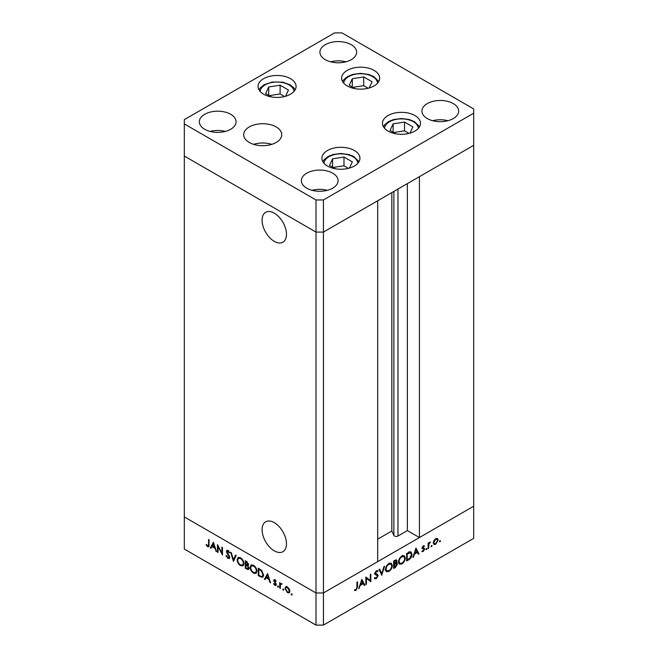 <?xml version="1.0" encoding="UTF-8"?>
<svg xmlns="http://www.w3.org/2000/svg" width="658" height="658" viewBox="0 0 658 658"><rect width="100%" height="100%" fill="white"/><g stroke="black" fill="none" stroke-linecap="round" stroke-linejoin="round"><path stroke-width="0.99" d="M262.081 529.706A17.256 9.969 -120 0 0 269.615 547.078A17.256 9.969 -120 0 0 282.915 551.7A17.256 9.969 -120 0 0 286.485 543.796A17.256 9.969 -120 0 0 278.951 526.425A17.256 9.969 -120 0 0 265.651 521.802A17.256 9.969 -120 0 0 262.081 529.706M262.081 220.216A17.256 9.969 -120 0 0 269.615 237.587A17.256 9.969 -120 0 0 282.915 242.21A17.256 9.969 -120 0 0 286.485 234.314A17.256 9.969 -120 0 0 278.951 216.943A17.256 9.969 -120 0 0 265.651 212.32A17.256 9.969 -120 0 0 262.081 220.216M323.432 199.958L473.678 113.217L473.678 108.932L341.987 32.9L334.568 32.9L184.322 119.641L184.322 123.926L316.013 199.958L323.432 199.958L323.432 232.085L316.013 232.085L323.432 232.085L323.432 592.973L377.692 561.652L377.692 200.764L323.432 232.085L473.678 145.344L419.426 176.665L419.426 537.553L407.368 530.595L397.967 536.023A2.451 1.415 180 0 1 394.504 536.023A2.451 1.415 180 0 1 393.871 535.39L391.831 530.998L377.692 539.165M419.426 537.553L473.678 506.232L473.678 538.359L323.432 625.1L316.013 625.1L184.322 549.068L184.322 516.941L316.013 592.973L316.013 625.1M473.678 113.217L473.678 506.232L323.432 592.973L316.013 592.973L184.322 516.941L184.322 156.053L316.013 232.085L184.322 156.053L184.322 123.926M316.013 199.958L316.013 592.973L323.432 592.973L323.432 625.1M391.831 530.998L391.831 192.597M407.368 530.595L407.368 183.623M218.053 546.592L218.053 552.481L217.469 552.144L217.469 544.643L221.886 553.09L221.886 547.193L222.47 547.53L222.47 555.023L218.053 546.592L218.44 546.37M229.79 557.416L229.272 558.519L227.939 558.379L225.965 555.599L226.508 555.533L227.939 557.606L229.206 557.071L226.739 552.695L226.804 550.376L227.981 550.516L229.708 552.786L229.181 552.942L227.915 551.248L226.961 551.651L229.79 557.416M229.831 557.194L228.902 557.729L229.708 556.783M228.499 550.91L226.961 551.651M233.45 561.373L230.621 552.243L231.246 552.597L233.409 559.752L235.572 555.097L236.197 555.459L233.45 561.373M240.54 565.65C238.451 564.243 237.316 562.286 237.119 559.769L238.114 557.499L240.483 557.737C242.596 559.152 243.748 561.134 243.937 563.676L242.942 565.905L240.54 565.65L241.305 565.206M253.519 573.151C251.438 571.736 250.295 569.779 250.098 567.262L251.093 565L253.47 565.238C255.584 566.653 256.735 568.627 256.924 571.169L255.929 573.398L253.519 573.151L254.292 572.707M264.417 579.246L267.576 573.57L270.57 582.799L269.936 582.437L268.982 579.476L266.038 577.782L265.051 579.608L264.417 579.246L265.339 578.711L267.773 574.187M291.675 595.079L291.132 594.141L291.675 593.829L292.21 594.766L291.675 595.079M291.132 594.141L291.675 593.829L291.132 594.141M285.811 586.714L287.431 586.961L289.232 588.902L289.882 591.221L289.142 592.833L287.431 592.628L284.972 588.392L285.728 586.755M283.269 590.226L282.726 589.288L283.269 588.976L283.804 589.913L283.269 590.226M282.726 589.288L283.269 588.976L282.726 589.288M280.966 583.375L280.308 583.753L281.978 584L280.415 584.765L280.308 588.425L279.732 588.087L279.732 582.61L280.308 583.753L280.629 583.465M281.846 583.843L280.415 584.765M278.021 587.199L277.479 586.262L278.021 585.949L278.564 586.887L278.021 587.199M277.479 586.262L278.021 585.949L277.479 586.262M273.736 580.488L274.098 579.64L274.937 579.747L276.146 581.228L275.751 581.466L274.937 580.414L274.32 580.8L276.015 583.605L275.834 585.48L274.838 585.365L273.489 583.835L273.876 583.556L274.814 584.674L275.653 584.271L273.736 580.488L274.69 579.632M275.414 580.142L274.32 580.8M274.814 584.674L276.146 583.983M263.578 575.108L262.665 577.346L258.257 575.692L258.257 568.191L261.629 570.412L263.578 575.108M247.03 569.203L245.269 568.191L245.269 560.698L246.536 561.43L248.601 564.474L247.852 565.633L249.102 568.273L248.568 569.441L247.03 569.203L247.877 568.709M210.313 548.007L213.398 542.291L216.474 551.568L214.878 548.246L211.942 546.543L210.955 548.377L210.313 548.007L211.243 547.472L213.677 542.957M207.665 545.91L208.57 544.495L208.57 539.502L209.154 539.84L208.701 546.806L207.632 546.658L206.069 544.89L206.415 544.511L207.665 545.91L209.195 545.424M366.44 578.324L366.44 584.205L365.856 584.543L365.856 577.05L370.273 580.397L370.273 574.5L370.849 574.163L370.849 581.664L365.856 577.987M374.896 577.502L376.318 577.93L377.593 575.923L375.126 574.393L374.764 573.463L376.368 570.79L378.095 571.062L377.569 571.827L376.302 571.596L375.348 573.093L377.519 574.385L378.177 575.594L376.318 578.695L374.945 578.826L374.344 578.193L374.896 577.502L375.373 577.971L374.789 577.634M377.363 575.322L374.336 573.727M377.634 570.692L377.223 570.56M377.569 571.827L376.137 570.938M374.854 572.814L375.776 573.817M381.837 575.314L379.008 569.458L379.633 569.096L381.796 573.751L383.959 566.596L384.585 566.234L381.698 575.232M388.927 571.424L386.485 571.679L385.498 569.491C385.678 566.982 386.797 565.008 388.87 563.569L391.354 563.289L392.324 565.51C392.143 568.027 391.008 569.992 388.927 571.424L388.171 570.988M401.906 563.922L399.472 564.177L398.485 561.99C398.658 559.481 399.784 557.515 401.857 556.076L404.333 555.796L405.312 558.017C405.122 560.534 403.987 562.5 401.906 563.922L401.158 563.487M412.796 557.441L415.963 548.122L418.957 553.888L418.324 554.25L417.369 552.407L414.425 554.102L413.438 557.079L412.796 557.441M439.972 541.847L439.437 541.534L439.972 540.596L440.515 540.909L439.972 541.847L439.437 541.534L439.972 541.847M439.972 540.596L440.515 540.909L439.972 540.596M433.277 542.899L433.926 540.58L435.736 538.631L437.537 538.491L438.187 540.062L435.736 544.298L434.017 544.511L433.277 542.899M431.566 546.699L431.031 546.387L431.566 545.457L432.109 545.77L431.566 546.699L431.031 546.387L431.566 546.699M431.566 545.457L432.109 545.77L431.566 545.457M428.695 548.262L428.111 548.599L428.111 543.121L428.695 542.784L428.695 543.59L430.365 541.921L428.802 544.487L428.695 548.262L428.111 547.925M426.409 549.685L425.866 549.372L426.409 548.435L426.952 548.747L426.409 549.685L425.866 549.372L426.409 549.685M426.409 548.435L426.952 548.747L426.409 548.435M422.123 547.925L423.324 545.795L424.533 545.869L422.707 547.563L424.402 548.41L424.616 549.134L423.226 551.519L421.868 551.56L422.255 550.828L423.201 550.861L424.04 549.496L422.337 548.64L422.123 547.925M424.139 546.568L422.831 546.181M422.156 547.555L424.073 548.221M423.875 549.068L422.337 548.64M411.966 554.266C411.842 556.75 410.74 558.609 408.651 559.835L406.644 560.994L406.644 553.501L410.008 551.823L411.069 551.98L411.966 554.266L411.324 553.896M395.812 562.713L397.49 564.153L395.417 567.484L393.657 568.496L393.657 560.994L396.535 559.892L396.988 560.937L396.239 562.96L397.004 563.034M358.7 588.68L361.867 579.353L364.861 585.118L364.228 585.488L363.265 583.638L360.321 585.34L358.7 588.68M356.052 589.626L356.957 587.175L356.957 582.19L357.533 581.853L357.533 586.911L356.019 590.415L354.456 590.456L354.802 589.683L356.052 589.626M437.463 539.642L438.187 540.062M435.02 543.886L435.736 544.298M437.603 540.407L437.052 539.182L435.728 539.305L433.861 542.562L434.403 543.779L435.728 543.631L437.603 540.407M435.201 538.992L435.728 539.305M433.326 542.258L433.861 542.562M428.111 543.253L428.695 543.59M429.452 542.348L430.044 542.685M429.312 542.505L429.74 542.76M428.111 544.084L428.802 544.487M422.214 547.275L422.707 547.563M422.543 547.341L424.616 549.134M422.206 550.927L423.226 551.519M422.123 548.056L423.785 549.011M422.181 548.353L423.16 548.92M417.781 553.205L418.957 553.888M416.703 552.021L417.369 552.407M413.989 553.855L414.425 554.102M413.002 556.824L413.438 557.079M417.057 551.815L415.914 549.611L414.737 553.148L417.057 551.815M415.486 549.364L415.914 549.611M414.31 552.901L414.737 553.148M409.918 551.848L410.066 552.481M407.22 553.937L407.22 559.892L409.827 558.198L411.382 554.604L410.674 552.827L407.22 553.937L406.644 553.6M406.644 559.555L407.22 559.892M408.857 552.259L409.679 552.728M403.214 555.574L403.412 556.298M404.654 557.639L405.312 558.017M399.447 563.149L398.723 563.33M404.728 558.354L403.954 556.61L401.882 556.824C400.171 557.984 399.233 559.596 399.069 561.652L399.842 563.38L401.882 563.166C403.609 562.022 404.555 560.419 404.728 558.354M401.265 556.471L401.882 556.824M398.526 561.34L399.069 561.652M395.4 560.016L396.988 560.937M395.623 562.911L397.49 564.153M394.751 567.097L395.417 567.484M394.364 560.591L395.03 560.978L394.241 561.43L394.241 563.832L394.636 563.61L396.404 561.282L395.17 560.131M393.657 561.093L394.241 561.43M396.404 561.282L395.03 560.978M393.657 563.495L394.241 563.832M394.627 564.383L394.241 567.385L396.906 564.49L395.845 563.766L394.627 564.383L393.657 563.824M393.657 564.268L394.241 564.605M395.08 563.33L396.906 564.49M393.657 567.056L394.241 567.385M390.227 563.075L390.424 563.791M391.666 565.132L392.324 565.51M386.46 570.642L385.744 570.831M391.74 565.847L390.967 564.103L388.903 564.317C387.192 565.485 386.254 567.089 386.082 569.145L386.855 570.873L388.903 570.667C390.63 569.524 391.576 567.92 391.74 565.847M388.286 563.964L388.903 564.317M385.539 568.833L386.082 569.145M380.719 573.126L381.796 573.751M374.698 577.757L376.318 578.695M375.743 571.276L376.302 571.596M376.22 573.957L378.177 575.594M365.856 583.868L366.44 584.205M365.856 577.288L370.273 580.397M368.998 579.665L368.998 580.364M370.026 581.187L370.849 581.664M363.685 584.444L364.861 585.118M362.599 583.251L363.265 583.638M359.893 585.085L360.321 585.34M358.906 588.063L359.334 588.31M362.961 583.046L361.818 580.841L360.642 584.386L362.961 583.046M361.382 580.595L361.818 580.841M360.206 584.139L360.642 584.386M354.785 589.7L356.019 590.415M289.561 592.455L288.549 592.192M288.146 592.216L287.431 592.628M285.687 587.972L284.972 588.392M285.901 587.857L286.551 586.286M289.833 590.588L289.298 590.892L287.431 587.627L286.107 587.504L285.556 588.729L287.431 591.953L288.755 592.11L289.874 591.427M287.266 586.87L286.107 587.504M287.957 587.323L287.431 587.627M288.755 592.11L289.298 590.892M280.308 587.75L279.732 588.087M280.653 584.23L280.653 583.556M276.179 585.003L274.838 585.365M273.901 583.597L273.489 583.835M275.916 583.416L275.488 583.662M275.217 582.42L274.773 582.675M274.402 581.203L273.95 581.458M274.88 580.924L274.666 579.953M270.372 582.182L269.936 582.437M269.41 579.229L268.982 579.476M266.704 577.395L266.038 577.782M268.67 578.53L267.526 575.01L266.35 577.189L269.106 578.283M267.962 574.755L267.526 575.01M258.923 575.306L258.257 575.692M263.093 576.967L261.736 576.605M259.507 568.915L258.841 569.293L258.841 575.256L261.44 576.564L263.554 575.668M261.826 570.618L261.292 570.922L258.841 569.293M263.545 574.459L263.003 574.771L261.292 570.922M262.32 576.466L263.003 574.771M250.756 566.883L250.098 567.262M251.06 566.193L251.611 564.811M256.349 573.06L254.761 572.781M256.883 570.519L256.34 570.831C256.159 568.775 255.214 567.171 253.494 566.02L251.471 565.822L250.682 567.599C250.863 569.639 251.8 571.234 253.494 572.361L255.575 572.6L256.891 571.703M253.215 565.099L251.471 565.822M254.111 565.666L253.494 566.02M255.575 572.6L256.34 570.831M245.936 567.805L245.269 568.191M248.954 569.022L248.008 568.701M248.379 565.452L247.169 564.663M246.643 562.261L245.853 561.8L245.853 564.202L248.017 564.153L246.643 562.261L247.26 561.907M246.52 561.414L245.853 561.8M248.527 563.857L247.712 564.819L248.642 564.284M246.24 565.197L245.853 564.975L245.853 567.764L246.684 568.241L248.518 567.936L247.457 565.987L246.24 565.197L246.947 564.786M246.528 564.589L245.853 564.975M247.926 565.716L247.457 565.987M249.028 567.64L248.189 568.635L249.119 568.101M237.768 559.39L237.119 559.769M238.073 558.7L238.632 557.31M243.37 565.559L241.782 565.28M243.904 563.018L243.353 563.338C243.18 561.274 242.234 559.678 240.515 558.527L238.484 558.321L237.694 560.098C237.875 562.146 238.813 563.733 240.515 564.868L242.588 565.099L243.912 564.202M240.236 557.606L238.484 558.321M241.132 558.173L240.515 558.527M242.588 565.099L243.353 563.338M234.067 560.04L233.903 559.473M236.107 555.41L234.338 559.218L233.409 559.752M229.65 558.107L227.939 558.379M229.403 555.952L228.976 556.199M227.166 552.449L226.739 552.695M227.323 551.075L226.377 551.346M227.306 550.812L227.38 550.294M229.65 552.671L229.181 552.942M228.836 550.713L227.89 551.116M218.053 551.807L217.469 552.144M222.47 552.761L221.886 553.09M216.276 550.952L215.84 551.198M215.314 547.991L214.878 548.246M212.6 546.156L211.942 546.543M214.574 547.3L213.431 543.771L212.254 545.959L215.01 547.045M213.858 543.524L213.431 543.771M209.038 546.321L207.632 546.658M206.505 544.635L206.069 544.89M349.431 168.086L352.326 161.86L343.978 157.04L332.578 158.808L329.518 165.388L335.383 168.777M332.578 167.157L332.578 158.808M348.436 168.358L343.978 165.783L333.113 167.461M343.978 165.783L343.978 157.04M409.983 133.13L412.879 126.904L404.53 122.084L393.13 123.844L390.071 130.432L395.935 133.813M393.13 132.192L393.13 123.844M408.988 133.393L404.53 130.819L393.665 132.505M404.53 130.819L404.53 122.084M369.163 87.983L372.058 81.757L363.709 76.937L352.31 78.697L349.25 85.285L355.114 88.665M352.31 87.045L352.31 78.697M368.167 88.246L363.709 85.672L352.844 87.358M363.709 85.672L363.709 76.937M285.58 96.265L288.467 90.031L280.119 85.219L268.719 86.979L265.659 93.559L271.524 96.948M268.719 95.328L268.719 86.979M284.585 96.529L280.119 93.954L269.254 95.632M280.119 93.954L280.119 85.219M263.694 145.665A14.427 8.332 0 0 0 261.752 145.665M388.023 131.074A19.016 10.98 180 0 1 382.454 123.309A19.016 10.98 180 0 1 394.2 113.168A19.016 10.98 180 0 1 414.918 115.545A19.016 10.98 180 0 1 420.495 123.309A19.016 10.98 180 0 1 408.75 133.459A19.016 10.98 180 0 1 388.023 131.074M327.47 166.038A19.016 10.98 180 0 1 321.902 158.274A19.016 10.98 180 0 1 333.647 148.124A19.016 10.98 180 0 1 354.366 150.509A19.016 10.98 180 0 1 359.942 158.274A19.016 10.98 180 0 1 348.197 168.415A19.016 10.98 180 0 1 327.47 166.038M271.836 144.341A19.016 10.98 0 0 0 253.61 144.341M249.275 142.465A19.016 10.98 180 0 1 243.707 134.701A19.016 10.98 180 0 1 255.444 124.559A19.016 10.98 180 0 1 276.171 126.936A19.016 10.98 180 0 1 281.739 134.701A19.016 10.98 180 0 1 270.002 144.85A19.016 10.98 180 0 1 249.275 142.465M263.619 94.209A19.016 10.98 180 0 1 258.051 86.445A19.016 10.98 180 0 1 269.788 76.303A19.016 10.98 180 0 1 290.515 78.68A19.016 10.98 180 0 1 296.084 86.445A19.016 10.98 180 0 1 284.346 96.586A19.016 10.98 180 0 1 263.619 94.209M347.202 85.927A19.016 10.98 180 0 1 341.634 78.162A19.016 10.98 180 0 1 353.379 68.021A19.016 10.98 180 0 1 374.098 70.398A19.016 10.98 180 0 1 379.674 78.162A19.016 10.98 180 0 1 367.929 88.304A19.016 10.98 180 0 1 347.202 85.927M453.272 103.577A18.358 10.602 0 0 0 433.26 101.283A18.358 10.602 0 0 0 421.926 111.07A18.358 10.602 0 0 0 427.305 118.572A18.358 10.602 0 0 0 447.317 120.866A18.358 10.602 0 0 0 458.651 111.07A18.358 10.602 0 0 0 453.272 103.577M447.934 120.71A18.358 10.602 0 0 0 432.643 120.71M230.695 114.286A18.358 10.602 0 0 0 210.683 111.992A18.358 10.602 0 0 0 199.349 121.779A18.358 10.602 0 0 0 204.728 129.281A18.358 10.602 0 0 0 224.74 131.575A18.358 10.602 0 0 0 236.074 121.779A18.358 10.602 0 0 0 230.695 114.286M225.357 131.419A18.358 10.602 0 0 0 210.067 131.419M351.257 44.678A18.358 10.602 0 0 0 331.245 42.383A18.358 10.602 0 0 0 319.911 52.179A18.358 10.602 0 0 0 325.291 59.672A18.358 10.602 0 0 0 345.302 61.967A18.358 10.602 0 0 0 356.636 52.179A18.358 10.602 0 0 0 351.257 44.678M345.919 61.811A18.358 10.602 0 0 0 330.629 61.811M332.709 173.186A18.358 10.602 0 0 0 312.698 170.883A18.358 10.602 0 0 0 301.364 180.679A18.358 10.602 0 0 0 306.743 188.18A18.358 10.602 0 0 0 326.755 190.475A18.358 10.602 0 0 0 338.089 180.679A18.358 10.602 0 0 0 332.709 173.186M327.371 190.318A18.358 10.602 0 0 0 312.081 190.318M393.871 535.39L393.871 191.42M397.967 536.023L397.967 189.052M428.111 546.091L428.695 546.42M407.985 559.456L408.651 559.835M407.014 553.288L407.68 553.674M374.871 574.039L376.187 574.804M356.957 586.582L357.533 586.911M261.004 576.424L260.264 576.852M259.951 569.178L259.293 569.565M228.236 554.077L227.808 554.332M209.154 544.158L208.57 544.495M357.829 163.291A16.919 9.771 0 0 0 352.885 156.719A16.919 9.771 0 0 0 334.708 154.54A16.919 9.771 0 0 0 324.016 163.291M418.381 128.335A16.919 9.771 0 0 0 413.438 121.755A16.919 9.771 0 0 0 395.261 119.575A16.919 9.771 0 0 0 384.568 128.335M377.56 83.188A16.919 9.771 0 0 0 372.617 76.608A16.919 9.771 0 0 0 354.44 74.428A16.919 9.771 0 0 0 343.747 83.188M293.978 91.47A16.919 9.771 0 0 0 272.683 82.365A16.919 9.771 0 0 0 260.157 91.47M437.052 539.182L435.917 538.524M434.403 543.779L433.285 543.138M423.999 546.477L423.094 545.951M422.93 548.015L422.148 547.563M423.826 549.035L421.975 547.966M410.674 552.827L408.815 551.758M403.954 556.61L402.096 555.533M399.842 563.38L397.991 562.31M396.577 563.783L394.718 562.713M390.967 564.103L389.117 563.034M386.855 570.873L385.004 569.803M280.793 584.107L281.723 583.572M274.518 580.381L275.447 579.846M275.431 584.74L276.36 584.205M227.183 551.149L228.112 550.614M359.021 161.629L353.93 156.612L348.921 154.548L340.902 153.47L332.973 154.531L327.972 156.579L324.147 159.664L322.815 161.629M419.574 126.673L414.482 121.656L409.473 119.583L401.454 118.514L393.525 119.567L388.524 121.623L384.7 124.707L383.367 126.673M378.753 81.526L373.67 76.509L368.661 74.436L360.642 73.367L352.704 74.42L347.704 76.476L343.879 79.56L342.547 81.526M295.171 89.809L293.855 87.851L289.931 84.701L282.751 82.176L272.363 82.003L264.138 84.742L260.297 87.827L258.964 89.809"/></g></svg>
